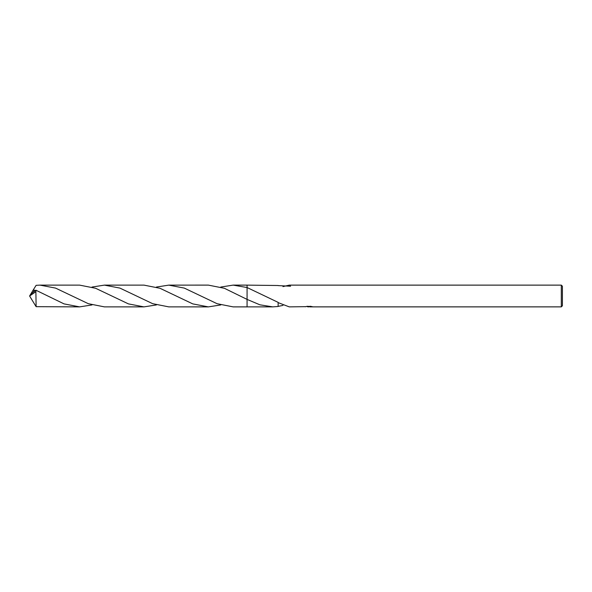 <?xml version="1.0" encoding="UTF-8"?>
<svg xmlns="http://www.w3.org/2000/svg" width="592" height="592" viewBox="0 0 592 592"><rect width="100%" height="100%" fill="white"/><g stroke="black" fill="none" stroke-linecap="round" stroke-linejoin="round"><path stroke-width="0.89" d="M562.4 305.783L561.312 306.871L561.312 285.129L562.4 286.217L562.4 305.783M220.764 287.053L233.159 285.115L247.071 287.527L278.144 302.371L278.122 306.493L272.757 306.871L247.071 306.878L247.079 285.129L278.122 285.507M272.757 306.871L259.903 304.813L247.079 299.404L224.398 288.289L208.347 285.115L168.787 285.122L184.29 288.089L217.123 303.718L233.159 306.885L247.071 306.885L247.071 299.404M309.794 306.7L307.418 306.767M308.684 306.871L308.173 306.871M561.312 306.871L309.838 306.871L309.794 306.382M282.961 286.602L289.251 285.129L561.312 285.129M289.251 285.129L290.598 286.217L278.122 285.603M278.144 302.638L289.251 306.871L305.642 306.663M305.287 306.774L307.411 306.271M306.774 306.382L311.066 306.382M310.43 306.271L312.554 306.774M312.761 306.752C309.135 306.782 309.135 306.811 312.761 306.841M282.961 305.398L278.122 306.397M92.004 304.947L79.602 306.878L64.025 303.881L35.875 290.191L30.666 294.202L29.6 296L35.875 291.701L35.875 290.191M35.875 291.701L36.127 306.671M30.636 297.717L36.127 306.678L79.602 306.878M92.004 287.053L104.421 285.122L119.939 288.097L152.684 303.689L168.787 306.878L208.347 306.885L192.748 303.881L160.032 288.297L143.982 285.122L104.421 285.122M220.764 304.947L208.347 306.885M35.172 290.539L33.381 289.732L36.127 285.322L40.034 285.129L55.559 288.097L88.334 303.696L104.421 306.878L143.982 306.878L128.427 303.888L95.638 288.282L79.602 285.122L40.034 285.129M156.384 304.947L143.982 306.878M156.384 287.053L168.787 285.122M247.071 287.527L247.071 285.115L233.159 285.115M30.74 294.113L33.381 289.732M30.532 297.524L29.6 296M34.24 291.19L33.381 291.035"/></g></svg>
